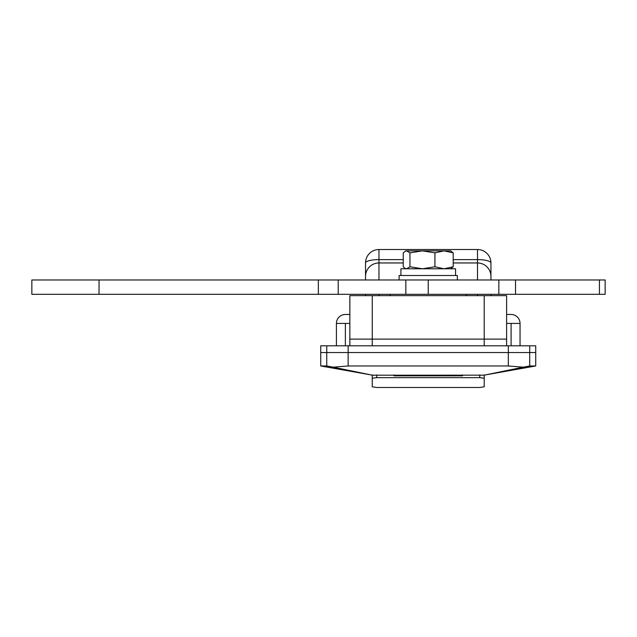 <?xml version="1.0" encoding="UTF-8"?>
<svg xmlns="http://www.w3.org/2000/svg" width="637" height="637" viewBox="0 0 637 637"><rect width="100%" height="100%" fill="white"/><g stroke="black" fill="none" stroke-linecap="round" stroke-linejoin="round"><path stroke-width="0.96" d="M344.928 369.954L372.247 375.161M535.725 365.972L485.338 374.938L511.543 369.954M529.713 365.98L529.713 345.819L535.725 345.819L535.725 352.54L320.737 352.54L535.725 352.54L535.725 365.98L529.713 365.98L523.256 367.167L508.326 365.98L348.136 365.98L333.207 367.167L371.124 374.938L344.928 369.89M349.848 345.819L349.848 295.656L372.247 295.656L372.247 345.819M484.216 345.819L484.216 295.656L372.247 295.656M484.216 295.656L506.614 295.656L506.614 345.819M484.216 375.161L372.47 375.209M333.207 367.167L326.757 365.98L320.737 365.98L320.737 345.819L529.713 345.819M484.001 375.209L523.256 367.167M378.967 249.521L378.967 259.601A13.441 3.36 0 0 0 365.527 262.962L365.527 279.977L365.527 262.962A13.441 13.441 0 0 1 378.967 249.521L477.503 249.521A13.441 13.441 0 0 1 490.936 262.962L490.936 279.977L490.936 262.962A13.441 3.36 180 0 0 477.503 259.601L477.503 249.521A13.441 13.441 0 0 1 490.936 262.962M365.527 276.394A13.441 13.441 0 0 1 378.967 262.962L403.253 262.962M453.21 262.962L477.503 262.962L477.503 259.601L453.21 259.601M506.614 339.107L349.848 339.107M490.936 294.31L490.936 295.656M365.527 295.656L365.527 294.31M466.3 294.31L466.3 295.656M390.163 294.31L390.163 295.656M477.503 262.962A13.441 13.441 0 0 1 490.936 276.394A13.441 13.441 0 0 0 477.503 262.962L477.503 279.977M378.967 294.31L378.967 295.656L378.967 294.31M477.503 294.31L477.503 295.656M511.543 369.89L510.476 370.081M345.987 370.081L344.928 370.081M485.338 374.938L511.543 370.081M484.216 374.938L484.216 386.794L479.741 387.479L376.722 387.479L372.247 386.794L372.247 374.938M484.216 378.227L479.741 377.669L376.722 377.669L372.247 378.227M99.038 279.977L99.038 294.31L31.85 294.31L31.85 279.977L605.15 279.977L605.15 294.31L599.433 294.31L599.433 279.977M515.532 279.977L515.532 294.31L599.433 294.31M515.532 294.31L498.851 294.31L498.851 279.977M428.231 279.977L428.231 294.31L498.851 294.31M428.231 294.31L318.357 294.31L318.357 279.977M99.038 294.31L318.357 294.31M31.85 294.31L31.85 279.977L31.85 294.31M405.841 279.977L405.841 294.31M506.614 323.429L520.047 323.429L520.047 345.819M520.047 323.429A8.958 8.958 0 0 0 511.089 314.471L506.614 314.471M349.848 314.471L345.373 314.471A8.958 8.958 0 0 0 336.416 323.429L345.373 323.429L345.373 345.819M336.416 345.819L336.416 323.429M345.373 323.429L349.848 323.429M511.089 345.819L511.089 323.429M455.551 275.502L455.551 268.782L400.912 268.782L400.912 275.502M405.052 251.328L406.605 250.867L409.949 252.865L422.435 250.867L434.928 252.865L444.069 250.867L453.21 252.865L450.63 250.867L405.841 250.867L403.253 252.865L403.253 266.784L405.052 268.328L406.605 268.782L409.949 266.784L422.435 268.782L434.928 266.784L444.069 268.782L453.21 266.784L450.63 268.782M453.21 252.865L453.21 266.784M409.949 252.865L409.949 266.784M434.928 252.865L434.928 266.784M457.342 279.977L457.342 275.502L399.12 275.502L399.12 279.977M393.969 374.938L393.969 375.83L462.494 375.83L462.494 374.938M326.757 365.98L326.757 345.819M348.136 345.819L348.136 365.98M508.326 365.98L508.326 345.819M378.967 279.977L378.967 259.601L403.253 259.601M376.722 374.938L376.722 377.669M479.741 377.669L479.741 374.938M338.223 279.977L338.223 294.31M605.15 279.977L605.15 294.31M320.737 365.972L371.124 374.93M405.841 268.782L405.044 268.328"/></g></svg>
